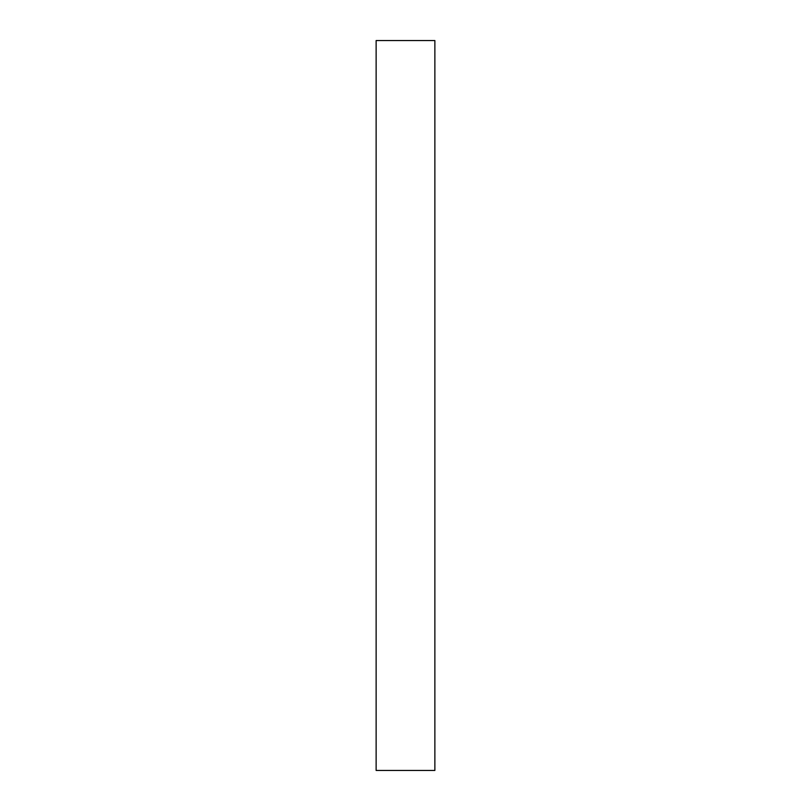 <?xml version="1.0" encoding="UTF-8"?>
<svg xmlns="http://www.w3.org/2000/svg" width="811" height="811" viewBox="0 0 811 811"><rect width="100%" height="100%" fill="white"/><g stroke="black" fill="none" stroke-linecap="round" stroke-linejoin="round"><path stroke-width="1.22" d="M434.868 770.45L376.132 770.45L434.868 770.45L434.868 40.55L376.132 40.55L434.868 40.55L434.868 770.45M376.132 40.55L376.132 770.45L376.132 40.55"/></g></svg>
